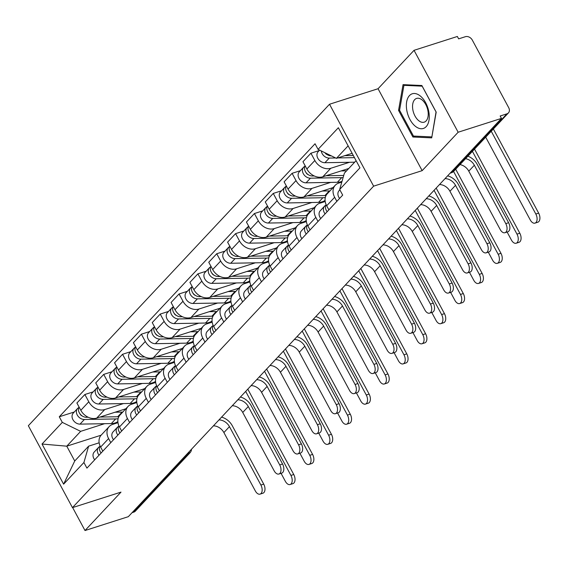 <?xml version="1.0" encoding="UTF-8"?>
<svg xmlns="http://www.w3.org/2000/svg" width="567" height="567" viewBox="0 0 567 567"><rect width="100%" height="100%" fill="white"/><g stroke="black" fill="none" stroke-linecap="round" stroke-linejoin="round"><path stroke-width="0.85" d="M458.15 132.231L414.038 50.321L378.054 88.728L329.519 104.243L28.35 425.718L72.456 507.635L373.625 186.16L422.16 170.646L458.15 132.231L501.462 118.39L128.319 516.679L85.007 530.528L120.991 492.121L72.456 507.635M414.038 50.321L457.356 36.472L458.639 38.861L465.387 36.699A5.606 4.352 43.1 0 1 472.311 40.087L508.705 107.673A5.606 4.352 43.1 0 1 508.443 112.897L453.735 171.284A5.606 4.352 -136.9 0 1 452.218 172.233L506.919 113.839A5.606 4.352 43.1 0 0 508.443 112.897M186.77 454.295L188.485 453.749A5.606 4.352 -136.9 0 0 190.002 452.799L135.3 511.193A5.606 4.352 -136.9 0 1 133.784 512.136L188.485 453.749A5.606 3.239 -107.7 0 0 189.399 451.488M132.068 512.688L133.784 512.136M72.647 507.571L85.007 530.528M506.919 113.839L500.172 116.001L501.462 118.39M349.513 162.282L330.774 168.279A12.885 10 -136.9 0 1 314.848 160.489L310.922 153.21L302.955 161.715L306.875 169.001A12.885 10 43.1 0 0 322.807 176.784L348.762 168.484M335.26 185.26L327.287 193.765A12.885 10 43.1 0 0 326.677 205.778L334.65 197.273A12.885 10 -136.9 0 1 335.26 185.26A12.885 10 -136.9 0 1 338.747 183.084L341.809 182.106M334.65 197.273L336.848 201.349M319.228 150.553L310.922 153.21M326.677 205.778L328.874 209.861M330.674 182.397L311.935 188.386A12.885 10 -136.9 0 1 296.009 180.597L292.09 173.318L284.117 181.823L288.036 189.109A12.885 10 43.1 0 0 303.969 196.891L333.077 187.585M318.009 221.456L315.812 217.381A12.885 10 -136.9 0 1 316.421 205.367A12.885 10 -136.9 0 1 319.908 203.192L325.203 201.498M300.39 170.66L292.09 173.318M316.421 205.367L308.448 213.872A12.885 10 43.1 0 0 307.838 225.886L310.036 229.968M311.836 202.504L293.096 208.493A12.885 10 -136.9 0 1 277.171 200.711L273.251 193.425L265.278 201.93L269.197 209.216A12.885 10 43.1 0 0 285.13 216.998L314.238 207.692M299.17 241.563L296.973 237.488A12.885 10 -136.9 0 1 297.583 225.475A12.885 10 -136.9 0 1 301.07 223.299L306.364 221.605M281.551 190.767L273.251 193.425M297.583 225.475L289.609 233.98A12.885 10 43.1 0 0 289.007 245.993L291.204 250.075M292.997 222.611L274.258 228.6A12.885 10 -136.9 0 1 258.332 220.818L254.413 213.532L246.439 222.037L250.366 229.323A12.885 10 43.1 0 0 266.292 237.105L295.4 227.799M280.332 261.678L278.135 257.595A12.885 10 -136.9 0 1 278.744 245.582A12.885 10 -136.9 0 1 282.231 243.406L287.526 241.712M262.712 210.881L254.413 213.532M278.744 245.582L270.771 254.087A12.885 10 43.1 0 0 270.168 266.1L272.366 270.183M274.159 242.719L255.419 248.707A12.885 10 -136.9 0 1 239.494 240.925L235.574 233.639L227.601 242.144L231.527 249.43A12.885 10 43.1 0 0 247.453 257.22L276.561 247.907M261.493 281.785L259.296 277.702A12.885 10 -136.9 0 1 259.906 265.689A12.885 10 -136.9 0 1 263.393 263.513L268.687 261.826M243.874 230.989L235.574 233.639M259.906 265.689L251.932 274.201A12.885 10 43.1 0 0 251.33 286.207L253.527 290.29M255.327 262.826L236.581 268.815A12.885 10 -136.9 0 1 220.655 261.033L216.736 253.747L208.762 262.259L212.689 269.538A12.885 10 43.1 0 0 228.614 277.327L257.723 268.021M242.655 301.892L240.458 297.81A12.885 10 -136.9 0 1 241.067 285.796A12.885 10 -136.9 0 1 244.554 283.628L249.849 281.934M225.035 251.096L216.736 253.747M241.067 285.796L233.094 294.308A12.885 10 43.1 0 0 232.491 306.315L234.688 310.397M236.489 282.933L217.742 288.922A12.885 10 -136.9 0 1 201.817 281.14L197.897 273.854L189.924 282.366L193.85 289.645A12.885 10 43.1 0 0 209.776 297.434L238.884 288.128M223.816 321.999L221.619 317.917A12.885 10 -136.9 0 1 222.229 305.904A12.885 10 -136.9 0 1 225.716 303.735L231.017 302.041M206.197 271.203L197.897 273.854M222.229 305.904L214.255 314.416A12.885 10 43.1 0 0 213.653 326.429L215.85 330.504M217.65 303.04L198.911 309.036A12.885 10 -136.9 0 1 182.978 301.247L179.059 293.961L171.085 302.473L175.012 309.759A12.885 10 43.1 0 0 190.937 317.541L220.046 308.235M204.978 342.107L202.78 338.024A12.885 10 -136.9 0 1 203.39 326.018A12.885 10 -136.9 0 1 206.877 323.842L212.178 322.148M187.358 291.31L179.059 293.961M203.39 326.018L195.424 334.523A12.885 10 43.1 0 0 194.814 346.536L197.011 350.612M198.811 323.147L180.072 329.143A12.885 10 -136.9 0 1 164.139 321.354L160.22 314.075L152.247 322.58L156.173 329.866A12.885 10 43.1 0 0 172.099 337.648L201.207 328.343M186.139 362.214L183.942 358.138A12.885 10 -136.9 0 1 184.551 346.125A12.885 10 -136.9 0 1 188.046 343.949L193.34 342.255M168.519 311.418L160.22 314.075M184.551 346.125L176.585 354.63A12.885 10 43.1 0 0 175.976 366.643L178.173 370.726M179.973 343.262L161.234 349.251A12.885 10 -136.9 0 1 145.301 341.462L141.381 334.183L133.415 342.688L137.334 349.974A12.885 10 43.1 0 0 153.26 357.756L182.368 348.45M167.308 382.321L165.11 378.246A12.885 10 -136.9 0 1 165.713 366.232A12.885 10 -136.9 0 1 169.207 364.057L174.501 362.363M149.681 331.525L141.381 334.183M165.713 366.232L157.746 374.737A12.885 10 43.1 0 0 157.137 386.751L159.334 390.833M161.134 363.369L142.395 369.358A12.885 10 -136.9 0 1 126.469 361.576L122.543 354.29L114.577 362.795L118.496 370.081A12.885 10 43.1 0 0 134.422 377.863L163.537 368.557M148.469 402.428L146.272 398.353A12.885 10 -136.9 0 1 146.874 386.34A12.885 10 -136.9 0 1 150.368 384.164L155.663 382.47M130.842 351.632L122.543 354.29M146.874 386.34L138.908 394.845A12.885 10 43.1 0 0 138.298 406.858L140.496 410.94M142.296 383.476L123.556 389.465A12.885 10 -136.9 0 1 107.631 381.683L103.704 374.397L95.738 382.902L99.657 390.188A12.885 10 43.1 0 0 115.583 397.97L144.698 388.664M129.63 422.543L127.433 418.46A12.885 10 -136.9 0 1 128.036 406.447A12.885 10 -136.9 0 1 131.53 404.271L136.824 402.577M112.004 371.746L103.704 374.397M128.036 406.447L120.069 414.952A12.885 10 43.1 0 0 119.46 426.965L121.657 431.048M123.457 403.584L104.718 409.572A12.885 10 -136.9 0 1 88.792 401.79L84.866 394.504L76.899 403.009L80.819 410.295A12.885 10 43.1 0 0 96.744 418.085L125.86 408.772M110.792 442.65L108.595 438.567A12.885 10 -136.9 0 1 109.197 426.554A12.885 10 -136.9 0 1 112.691 424.378L117.986 422.691M93.165 391.854L84.866 394.504M109.197 426.554L101.231 435.066A12.885 10 43.1 0 0 100.621 447.072L102.818 451.155M348.117 145.854L336.415 158.349L352.135 153.317M336.415 158.349L318.066 149.376L338.357 127.724L359.96 167.846L339.668 189.498L344.389 173.155L356.09 160.667M101.103 435.201L66.771 446.172L74.738 460.985L88.629 446.158L83.909 462.502L86.928 468.115L342.695 195.112L339.668 189.498M83.909 462.502L63.617 484.161L42.015 444.039L62.306 422.38L80.656 431.352L66.771 446.172L42.015 444.039M318.066 149.376L315.046 143.763L59.28 416.773L62.306 422.38M329.519 104.243L373.625 186.16M378.054 88.728L422.16 170.646M412.889 137.001L431.707 137.866L436.193 112.124L421.862 85.511L403.045 84.646L398.558 110.388L412.889 137.001L415.526 136.158M104.619 423.691L80.656 431.352M88.629 446.158L99.147 442.799M74.327 411.961L59.28 416.773M74.738 460.985L63.617 484.161M399.622 110.048L398.558 110.388M467.881 156.187A14.147 10.986 -136.9 0 1 477.173 164.324L508.613 222.711A6.443 3.728 72.3 0 1 507.798 231.818L504.97 232.718A6.443 3.728 -107.7 0 0 505.785 223.618L474.345 165.224A10.504 8.158 43.1 0 0 465.557 158.668M474.345 165.224L468.789 171.156L500.229 229.55A6.443 3.728 -107.7 0 0 504.97 232.718M339.853 189.839L339.101 190.64A7.002 5.436 43.1 0 0 339.598 198.415M468.789 171.156A10.504 8.158 43.1 0 0 460.007 164.593M493.361 128.993L538.65 213.114A6.443 3.728 72.3 0 1 537.835 222.214L535.007 223.122A6.443 3.728 -107.7 0 0 535.822 214.014L491.249 131.239M485.699 137.171L530.265 219.946A6.443 3.728 -107.7 0 0 535.007 223.122M353.312 155.5L344.856 155.649M331.383 155.882L331.319 155.882A7.002 5.436 -136.9 0 1 325.203 152.863M327.216 154.635A3.359 2.608 -136.9 0 1 325.04 152.785M354.46 157.633L337.726 157.931M335.643 157.966L329.271 158.08A7.002 5.436 -136.9 0 1 321.312 150.964M354.659 162.197L324.919 162.715A7.002 5.436 -136.9 0 1 318.052 158.661A7.002 5.436 -136.9 0 1 318.144 151.708L319.618 150.135M447.632 175.848A14.147 10.986 -136.9 0 1 458.334 184.431L489.775 242.825A6.443 3.728 72.3 0 1 488.96 251.925L486.132 252.832A6.443 3.728 -107.7 0 0 486.947 243.725L455.507 185.338A10.504 8.158 43.1 0 0 445.038 178.619M455.507 185.338L449.95 191.263L481.39 249.657A6.443 3.728 -107.7 0 0 486.132 252.832M325.89 205.077L325.189 205.594A7.002 5.436 43.1 0 0 324.608 206.105A7.002 5.436 43.1 0 0 325.104 213.887M324.608 206.105L320.263 210.747A7.002 5.436 43.1 0 0 320.759 218.522M326.124 204.63A7.002 5.436 43.1 0 0 327.159 211.697M449.95 191.263A10.504 8.158 43.1 0 0 439.482 184.544M428.794 195.955A14.147 10.986 -136.9 0 1 439.496 204.538L470.936 262.932A6.443 3.728 72.3 0 1 470.121 272.032L467.293 272.94A6.443 3.728 -107.7 0 0 468.108 263.832L436.668 205.445A10.504 8.158 43.1 0 0 426.2 198.726M436.668 205.445L431.111 211.371L462.552 269.764A6.443 3.728 -107.7 0 0 467.293 272.94M307.052 225.184L306.35 225.701A7.002 5.436 43.1 0 0 305.776 226.212A7.002 5.436 43.1 0 0 306.265 233.994M305.776 226.212L301.424 230.854A7.002 5.436 43.1 0 0 301.92 238.636M307.286 224.738A7.002 5.436 43.1 0 0 308.32 231.804M431.111 211.371A10.504 8.158 43.1 0 0 420.643 204.652M420.431 96.099A18.208 10.539 -107.7 0 0 406.652 101.862A18.208 10.539 -107.7 0 0 415.193 126.136A18.208 10.539 -107.7 0 0 428.978 120.367A18.208 10.539 -107.7 0 0 420.431 96.099M422.181 100.012A12.467 7.215 -107.7 0 0 416.589 98.417A12.467 7.215 -107.7 0 0 412.613 108.077A12.467 7.215 -107.7 0 0 418.595 120.573A12.467 7.215 -107.7 0 0 424.187 122.167A12.467 7.215 -107.7 0 0 428.163 112.507A12.467 7.215 -107.7 0 0 422.181 100.012M431.693 136.902L413.463 136.059L399.579 110.274L403.931 85.334L422.16 86.17L436.044 111.954L431.884 136.838M405.703 84.766L403.931 85.334M474.522 149.1L519.811 233.221A6.443 3.728 72.3 0 1 518.996 242.322L516.168 243.229A6.443 3.728 -107.7 0 0 516.984 234.121L472.41 151.354M507.111 232.038L511.427 240.054A6.443 3.728 -107.7 0 0 516.168 243.229M343.73 175.444L326.018 175.756M314.274 175.961L312.481 175.997A7.002 5.436 -136.9 0 1 305.953 172.439A7.002 5.436 -136.9 0 1 305.131 165.755M346.565 170.83L341.121 170.929M308.377 174.742A3.359 2.608 -136.9 0 1 306.017 172.531M343.127 177.542A16.812 13.048 -136.9 0 1 341.717 177.634L310.433 178.187A7.002 5.436 -136.9 0 1 303.565 174.126A7.002 5.436 -136.9 0 1 303.65 167.18A7.002 5.436 -136.9 0 1 304.876 166.273M342.029 181.334A16.812 13.048 -136.9 0 1 337.372 182.276L306.081 182.829A7.002 5.436 -136.9 0 1 299.213 178.768A7.002 5.436 -136.9 0 1 299.305 171.822L303.65 167.18M455.684 169.214L500.973 253.329A6.443 3.728 72.3 0 1 500.158 262.429L497.33 263.336A6.443 3.728 -107.7 0 0 498.145 254.236L453.572 171.454M488.272 252.145L492.588 260.161A6.443 3.728 -107.7 0 0 497.33 263.336M326.068 195.487A16.812 13.048 -136.9 0 1 324.934 195.551L307.179 195.863M329.987 190.881A16.812 13.048 -136.9 0 1 329.278 190.909L322.29 191.036M295.435 196.069L293.649 196.104A7.002 5.436 -136.9 0 1 287.115 192.546A7.002 5.436 -136.9 0 1 286.292 185.863M289.546 194.85A3.359 2.608 -136.9 0 1 287.178 192.638M325.323 197.479A16.812 13.048 -136.9 0 1 322.878 197.741L291.594 198.294A7.002 5.436 -136.9 0 1 284.726 194.233A7.002 5.436 -136.9 0 1 284.811 187.287A7.002 5.436 -136.9 0 1 286.037 186.38M325.082 200.413A16.812 13.048 -136.9 0 1 318.534 202.384L287.249 202.936A7.002 5.436 -136.9 0 1 280.374 198.875A7.002 5.436 -136.9 0 1 280.467 191.93L284.811 187.287M409.955 216.062A14.147 10.986 -136.9 0 1 420.657 224.645L452.097 283.039A6.443 3.728 72.3 0 1 451.282 292.14L448.454 293.047A6.443 3.728 -107.7 0 0 449.27 283.939L417.829 225.553A10.504 8.158 43.1 0 0 407.361 218.834M417.829 225.553L412.273 231.478L443.713 289.872A6.443 3.728 -107.7 0 0 448.454 293.047M288.213 245.291L287.512 245.809A7.002 5.436 43.1 0 0 286.937 246.326A7.002 5.436 43.1 0 0 287.426 254.101M286.937 246.326L282.586 250.961A7.002 5.436 43.1 0 0 283.082 258.743M288.447 244.845A7.002 5.436 43.1 0 0 289.482 251.911M412.273 231.478A10.504 8.158 43.1 0 0 401.805 224.759M391.117 236.17A14.147 10.986 -136.9 0 1 401.819 244.753L433.259 303.147A6.443 3.728 72.3 0 1 432.444 312.247L429.616 313.154A6.443 3.728 -107.7 0 0 430.431 304.054L398.991 245.66A10.504 8.158 43.1 0 0 388.523 238.941M398.991 245.66L393.434 251.585L424.874 309.979A6.443 3.728 -107.7 0 0 429.616 313.154M269.375 265.399L268.673 265.916A7.002 5.436 43.1 0 0 268.099 266.433A7.002 5.436 43.1 0 0 268.588 274.208M268.099 266.433L263.747 271.069A7.002 5.436 43.1 0 0 264.243 278.851M269.608 264.952A7.002 5.436 43.1 0 0 270.643 272.018M393.434 251.585A10.504 8.158 43.1 0 0 382.966 244.873M372.278 256.277A14.147 10.986 -136.9 0 1 382.98 264.86L414.42 323.254A6.443 3.728 72.3 0 1 413.605 332.354L410.777 333.261A6.443 3.728 -107.7 0 0 411.592 324.161L380.152 265.767A10.504 8.158 43.1 0 0 369.684 259.048M380.152 265.767L374.596 271.699L406.036 330.086A6.443 3.728 -107.7 0 0 410.777 333.261M250.536 285.506L249.834 286.023A7.002 5.436 43.1 0 0 249.26 286.541A7.002 5.436 43.1 0 0 249.749 294.316M249.26 286.541L244.909 291.183A7.002 5.436 43.1 0 0 245.405 298.958M250.77 285.059A7.002 5.436 43.1 0 0 251.805 292.125M374.596 271.699A10.504 8.158 43.1 0 0 364.127 264.98M436.172 188.074L482.134 273.436A6.443 3.728 72.3 0 1 481.319 282.536L478.491 283.443A6.443 3.728 -107.7 0 0 479.306 274.343L434.067 190.321M469.433 272.252L473.75 280.268A6.443 3.728 -107.7 0 0 478.491 283.443M307.229 215.595A16.812 13.048 -136.9 0 1 306.095 215.658L288.341 215.97M311.148 210.988A16.812 13.048 -136.9 0 1 310.44 211.023L303.451 211.144M276.597 216.176L274.811 216.211A7.002 5.436 -136.9 0 1 268.276 212.653A7.002 5.436 -136.9 0 1 267.454 205.97M270.707 214.957A3.359 2.608 -136.9 0 1 268.34 212.745M306.485 217.586A16.812 13.048 -136.9 0 1 304.04 217.856L272.755 218.401A7.002 5.436 -136.9 0 1 265.888 214.34A7.002 5.436 -136.9 0 1 265.973 207.394A7.002 5.436 -136.9 0 1 267.199 206.487M306.244 220.52A16.812 13.048 -136.9 0 1 299.695 222.491L268.411 223.044A7.002 5.436 -136.9 0 1 261.536 218.982A7.002 5.436 -136.9 0 1 261.628 212.037L265.973 207.394M417.333 208.181L463.296 293.543A6.443 3.728 72.3 0 1 462.481 302.643L459.653 303.551A6.443 3.728 -107.7 0 0 460.468 294.45L415.228 210.435M450.595 292.359L454.911 300.375A6.443 3.728 -107.7 0 0 459.653 303.551M288.39 235.702A16.812 13.048 -136.9 0 1 287.256 235.766L269.502 236.078M292.31 231.095A16.812 13.048 -136.9 0 1 291.601 231.13L284.613 231.251M257.758 236.29L255.972 236.319A7.002 5.436 -136.9 0 1 249.437 232.761A7.002 5.436 -136.9 0 1 248.615 226.084M251.868 235.071A3.359 2.608 -136.9 0 1 249.501 232.853M287.646 237.693A16.812 13.048 -136.9 0 1 285.201 237.963L253.917 238.509A7.002 5.436 -136.9 0 1 247.049 234.447A7.002 5.436 -136.9 0 1 247.134 227.502A7.002 5.436 -136.9 0 1 248.36 226.594M287.405 240.628A16.812 13.048 -136.9 0 1 280.856 242.598L249.572 243.151A7.002 5.436 -136.9 0 1 242.697 239.09A7.002 5.436 -136.9 0 1 242.789 232.144L247.134 227.502M398.495 228.288L444.457 313.65A6.443 3.728 72.3 0 1 443.642 322.758L440.814 323.658A6.443 3.728 -107.7 0 0 441.629 314.557L396.39 230.542M431.756 312.467L436.073 320.483A6.443 3.728 -107.7 0 0 440.814 323.658M269.552 255.809A16.812 13.048 -136.9 0 1 268.418 255.88L250.664 256.192M273.471 251.209A16.812 13.048 -136.9 0 1 272.762 251.238L265.774 251.358M238.92 256.397L237.134 256.426A7.002 5.436 -136.9 0 1 230.599 252.875A7.002 5.436 -136.9 0 1 229.777 246.191M233.03 255.178A3.359 2.608 -136.9 0 1 230.663 252.96M268.808 257.808A16.812 13.048 -136.9 0 1 266.362 258.07L235.078 258.616A7.002 5.436 -136.9 0 1 228.21 254.562A7.002 5.436 -136.9 0 1 228.295 247.609A7.002 5.436 -136.9 0 1 229.522 246.702M268.567 260.742A16.812 13.048 -136.9 0 1 262.018 262.705L230.734 263.258A7.002 5.436 -136.9 0 1 223.866 259.197A7.002 5.436 -136.9 0 1 223.951 252.251L228.295 247.609M353.439 276.384A14.147 10.986 -136.9 0 1 364.142 284.974L395.582 343.361A6.443 3.728 72.3 0 1 394.767 352.468L391.939 353.369A6.443 3.728 -107.7 0 0 392.754 344.268L361.314 285.874A10.504 8.158 43.1 0 0 350.845 279.155M361.314 285.874L355.757 291.807L387.197 350.193A6.443 3.728 -107.7 0 0 391.939 353.369M231.697 305.62L230.996 306.13A7.002 5.436 43.1 0 0 230.422 306.648A7.002 5.436 43.1 0 0 230.911 314.423M230.422 306.648L226.07 311.29A7.002 5.436 43.1 0 0 226.566 319.065M231.931 305.166A7.002 5.436 43.1 0 0 232.966 312.233M355.757 291.807A10.504 8.158 43.1 0 0 345.289 285.088M379.656 248.403L425.619 333.757A6.443 3.728 72.3 0 1 424.803 342.865L421.976 343.765A6.443 3.728 -107.7 0 0 422.791 334.665L377.551 250.649M412.918 332.574L417.234 340.597A6.443 3.728 -107.7 0 0 421.976 343.765M250.713 275.916A16.812 13.048 -136.9 0 1 249.579 275.987L231.825 276.299M254.64 271.317A16.812 13.048 -136.9 0 1 253.924 271.345L246.936 271.465M220.081 276.505L218.295 276.533A7.002 5.436 -136.9 0 1 211.76 272.982A7.002 5.436 -136.9 0 1 210.938 266.299M214.191 275.286A3.359 2.608 -136.9 0 1 211.824 273.067M249.969 277.915A16.812 13.048 -136.9 0 1 247.524 278.177L216.24 278.723A7.002 5.436 -136.9 0 1 209.372 274.669A7.002 5.436 -136.9 0 1 209.457 267.716A7.002 5.436 -136.9 0 1 210.683 266.809M249.735 280.849A16.812 13.048 -136.9 0 1 243.179 282.82L211.895 283.365A7.002 5.436 -136.9 0 1 205.027 279.304A7.002 5.436 -136.9 0 1 205.112 272.358L209.457 267.716M334.601 296.498A14.147 10.986 -136.9 0 1 345.303 305.081L376.75 363.468A6.443 3.728 72.3 0 1 375.935 372.576L373.1 373.476A6.443 3.728 -107.7 0 0 373.915 364.375L342.475 305.982A10.504 8.158 43.1 0 0 332.007 299.263M342.475 305.982L336.918 311.914L368.366 370.308A6.443 3.728 -107.7 0 0 373.1 373.476M212.859 325.727L212.157 326.245A7.002 5.436 43.1 0 0 211.583 326.755A7.002 5.436 43.1 0 0 212.079 334.53M211.583 326.755L207.231 331.397A7.002 5.436 43.1 0 0 207.728 339.172M213.093 325.281A7.002 5.436 43.1 0 0 214.128 332.34M336.918 311.914A10.504 8.158 43.1 0 0 326.45 305.195M360.825 268.51L406.78 353.872A6.443 3.728 72.3 0 1 405.965 362.972L403.137 363.872A6.443 3.728 -107.7 0 0 403.952 354.772L358.713 270.757M394.079 352.688L398.395 360.704A6.443 3.728 -107.7 0 0 403.137 363.872M231.875 296.031A16.812 13.048 -136.9 0 1 230.741 296.094L212.994 296.406M235.801 291.424A16.812 13.048 -136.9 0 1 235.085 291.452L228.097 291.573M201.242 296.612L199.456 296.64A7.002 5.436 -136.9 0 1 192.922 293.089A7.002 5.436 -136.9 0 1 192.1 286.406M195.353 295.393A3.359 2.608 -136.9 0 1 192.986 293.174M231.13 298.022A16.812 13.048 -136.9 0 1 228.685 298.285L197.401 298.837A7.002 5.436 -136.9 0 1 190.533 294.776A7.002 5.436 -136.9 0 1 190.618 287.83A7.002 5.436 -136.9 0 1 191.844 286.916M230.897 300.957A16.812 13.048 -136.9 0 1 224.341 302.927L193.056 303.473A7.002 5.436 -136.9 0 1 186.189 299.419A7.002 5.436 -136.9 0 1 186.274 292.466L190.618 287.83M315.762 316.606A14.147 10.986 -136.9 0 1 326.472 325.189L357.912 383.576A6.443 3.728 72.3 0 1 357.097 392.683L354.262 393.583A6.443 3.728 -107.7 0 0 355.077 384.483L323.637 326.089A10.504 8.158 43.1 0 0 313.168 319.37M323.637 326.089L318.087 332.021L349.527 390.415A6.443 3.728 -107.7 0 0 354.262 393.583M194.02 345.835L193.319 346.352A7.002 5.436 43.1 0 0 192.745 346.862A7.002 5.436 43.1 0 0 193.241 354.644M192.745 346.862L188.4 351.505A7.002 5.436 43.1 0 0 188.889 359.28M194.254 345.388A7.002 5.436 43.1 0 0 195.289 352.447M318.087 332.021A10.504 8.158 43.1 0 0 307.612 325.302M341.986 288.617L387.948 373.979A6.443 3.728 72.3 0 1 387.133 383.079L384.298 383.987A6.443 3.728 -107.7 0 0 385.113 374.879L339.874 290.864M375.241 372.795L379.564 380.811A6.443 3.728 -107.7 0 0 384.298 383.987M213.036 316.138A16.812 13.048 -136.9 0 1 211.902 316.202L194.155 316.514M216.963 311.531A16.812 13.048 -136.9 0 1 216.247 311.559L209.258 311.687M182.404 316.719L180.618 316.747A7.002 5.436 -136.9 0 1 174.083 313.197A7.002 5.436 -136.9 0 1 173.261 306.513M176.514 315.5A3.359 2.608 -136.9 0 1 174.147 313.289M212.292 318.13A16.812 13.048 -136.9 0 1 209.847 318.392L178.562 318.945A7.002 5.436 -136.9 0 1 171.695 314.883A7.002 5.436 -136.9 0 1 171.787 307.938A7.002 5.436 -136.9 0 1 173.006 307.023M212.058 321.064A16.812 13.048 -136.9 0 1 205.502 323.034L174.218 323.58A7.002 5.436 -136.9 0 1 167.35 319.526A7.002 5.436 -136.9 0 1 167.435 312.573L171.787 307.938M296.924 336.713A14.147 10.986 -136.9 0 1 307.633 345.296L339.073 403.69A6.443 3.728 72.3 0 1 338.258 412.79L335.423 413.697A6.443 3.728 -107.7 0 0 336.238 404.59L304.798 346.203A10.504 8.158 43.1 0 0 294.33 339.484M304.798 346.203L299.248 352.128L330.689 410.522A6.443 3.728 -107.7 0 0 335.423 413.697M175.182 365.942L174.487 366.459A7.002 5.436 43.1 0 0 173.906 366.969A7.002 5.436 43.1 0 0 174.402 374.752M173.906 366.969L169.561 371.612A7.002 5.436 43.1 0 0 170.05 379.387M175.423 365.495A7.002 5.436 43.1 0 0 176.45 372.562M299.248 352.128A10.504 8.158 43.1 0 0 288.773 345.409M323.147 308.724L369.11 394.086A6.443 3.728 72.3 0 1 368.295 403.187L365.46 404.094A6.443 3.728 -107.7 0 0 366.275 394.986L321.042 310.971M356.409 392.903L360.725 400.919A6.443 3.728 -107.7 0 0 365.46 404.094M194.197 336.245A16.812 13.048 -136.9 0 1 193.063 336.309L175.316 336.621M198.124 331.638A16.812 13.048 -136.9 0 1 197.415 331.667L190.42 331.794M163.565 336.826L161.779 336.862A7.002 5.436 -136.9 0 1 155.245 333.304A7.002 5.436 -136.9 0 1 154.43 326.62M157.676 335.607A3.359 2.608 -136.9 0 1 155.308 333.396M193.453 338.237A16.812 13.048 -136.9 0 1 191.015 338.499L159.724 339.052A7.002 5.436 -136.9 0 1 152.856 334.991A7.002 5.436 -136.9 0 1 152.948 328.045A7.002 5.436 -136.9 0 1 154.167 327.138M193.219 341.171A16.812 13.048 -136.9 0 1 186.663 343.141L155.379 343.694A7.002 5.436 -136.9 0 1 148.511 339.633A7.002 5.436 -136.9 0 1 148.597 332.687L152.948 328.045M278.085 356.82A14.147 10.986 -136.9 0 1 288.794 365.403L320.235 423.797A6.443 3.728 72.3 0 1 319.419 432.897L316.584 433.805A6.443 3.728 -107.7 0 0 317.407 424.697L285.959 366.31A10.504 8.158 43.1 0 0 275.491 359.591M285.959 366.31L280.41 372.236L311.85 430.629A6.443 3.728 -107.7 0 0 316.584 433.805M156.343 386.049L155.649 386.566A7.002 5.436 43.1 0 0 155.067 387.077A7.002 5.436 43.1 0 0 155.564 394.859M155.067 387.077L150.723 391.719A7.002 5.436 43.1 0 0 151.212 399.501M156.584 385.603A7.002 5.436 43.1 0 0 157.612 392.669M280.41 372.236A10.504 8.158 43.1 0 0 269.935 365.517M304.309 328.832L350.271 414.193A6.443 3.728 72.3 0 1 349.456 423.294L346.621 424.201A6.443 3.728 -107.7 0 0 347.436 415.101L302.204 331.078M337.571 413.01L341.887 421.026A6.443 3.728 -107.7 0 0 346.621 424.201M175.359 356.352A16.812 13.048 -136.9 0 1 174.225 356.416L156.478 356.728M179.285 351.746A16.812 13.048 -136.9 0 1 178.577 351.774L171.581 351.901M144.727 356.934L142.941 356.969A7.002 5.436 -136.9 0 1 136.406 353.411A7.002 5.436 -136.9 0 1 135.591 346.728M138.837 355.715A3.359 2.608 -136.9 0 1 136.47 353.503M174.615 358.344A16.812 13.048 -136.9 0 1 172.177 358.606L140.885 359.159A7.002 5.436 -136.9 0 1 134.018 355.098A7.002 5.436 -136.9 0 1 134.11 348.152A7.002 5.436 -136.9 0 1 135.336 347.245M174.381 361.278A16.812 13.048 -136.9 0 1 167.825 363.249L136.541 363.801A7.002 5.436 -136.9 0 1 129.673 359.74A7.002 5.436 -136.9 0 1 129.758 352.794L134.11 348.152M259.247 376.927A14.147 10.986 -136.9 0 1 269.956 385.51L301.396 443.904A6.443 3.728 72.3 0 1 300.581 453.005L297.753 453.912A6.443 3.728 -107.7 0 0 298.568 444.804L267.121 386.418A10.504 8.158 43.1 0 0 256.653 379.699M267.121 386.418L261.571 392.343L293.011 450.737A6.443 3.728 -107.7 0 0 297.753 453.912M137.505 406.156L136.81 406.674A7.002 5.436 43.1 0 0 136.229 407.191A7.002 5.436 43.1 0 0 136.725 414.966M136.229 407.191L131.884 411.826A7.002 5.436 43.1 0 0 132.373 419.608M137.746 405.71A7.002 5.436 43.1 0 0 138.773 412.776M261.571 392.343A10.504 8.158 43.1 0 0 251.103 385.624M285.47 348.939L331.433 434.301A6.443 3.728 72.3 0 1 330.618 443.401L327.783 444.308A6.443 3.728 -107.7 0 0 328.605 435.208L283.365 351.186M318.732 433.117L323.048 441.133A6.443 3.728 -107.7 0 0 327.783 444.308M156.52 376.46A16.812 13.048 -136.9 0 1 155.386 376.523L137.639 376.835M160.447 371.853A16.812 13.048 -136.9 0 1 159.738 371.888L152.743 372.009M125.888 377.041L124.102 377.076A7.002 5.436 -136.9 0 1 117.567 373.518A7.002 5.436 -136.9 0 1 116.752 366.835M119.998 375.822A3.359 2.608 -136.9 0 1 117.638 373.61M155.776 378.451A16.812 13.048 -136.9 0 1 153.338 378.721L122.047 379.266A7.002 5.436 -136.9 0 1 115.179 375.205A7.002 5.436 -136.9 0 1 115.271 368.259A7.002 5.436 -136.9 0 1 116.497 367.352M155.542 381.385A16.812 13.048 -136.9 0 1 148.986 383.356L117.702 383.909A7.002 5.436 -136.9 0 1 110.834 379.847A7.002 5.436 -136.9 0 1 110.919 372.902L115.271 368.259M240.408 397.035A14.147 10.986 -136.9 0 1 251.117 405.618L282.557 464.012A6.443 3.728 72.3 0 1 281.742 473.112L278.914 474.019A6.443 3.728 -107.7 0 0 279.729 464.919L248.289 406.525A10.504 8.158 43.1 0 0 237.814 399.806M248.289 406.525L242.733 412.457L274.173 470.844A6.443 3.728 -107.7 0 0 278.914 474.019M118.673 426.264L117.971 426.781A7.002 5.436 43.1 0 0 117.39 427.298A7.002 5.436 43.1 0 0 117.886 435.073M117.39 427.298L113.046 431.934A7.002 5.436 43.1 0 0 113.535 439.716M118.907 425.817A7.002 5.436 43.1 0 0 119.935 432.883M242.733 412.457A10.504 8.158 43.1 0 0 232.264 405.738M266.632 369.046L312.594 454.408A6.443 3.728 72.3 0 1 311.779 463.508L308.951 464.416A6.443 3.728 -107.7 0 0 309.766 455.315L264.527 371.3M299.893 453.224L304.21 461.24A6.443 3.728 -107.7 0 0 308.951 464.416M137.682 396.567A16.812 13.048 -136.9 0 1 136.548 396.631L118.801 396.943M141.608 391.96A16.812 13.048 -136.9 0 1 140.9 391.995L133.904 392.116M107.05 397.155L105.264 397.183A7.002 5.436 -136.9 0 1 98.729 393.626A7.002 5.436 -136.9 0 1 97.914 386.949M101.16 395.936A3.359 2.608 -136.9 0 1 98.8 393.718M136.945 398.558A16.812 13.048 -136.9 0 1 134.499 398.828L103.215 399.374A7.002 5.436 -136.9 0 1 96.34 395.319A7.002 5.436 -136.9 0 1 96.433 388.367A7.002 5.436 -136.9 0 1 97.659 387.459M136.704 401.493A16.812 13.048 -136.9 0 1 130.148 403.463L98.864 404.016A7.002 5.436 -136.9 0 1 91.996 399.955A7.002 5.436 -136.9 0 1 92.081 393.009L96.433 388.367M221.577 417.142A14.147 10.986 -136.9 0 1 232.279 425.725L263.719 484.119A6.443 3.728 72.3 0 1 262.904 493.219L260.076 494.126A6.443 3.728 -107.7 0 0 260.891 485.026L229.451 426.632A10.504 8.158 43.1 0 0 218.975 419.913M229.451 426.632L223.894 432.564L255.334 490.951A6.443 3.728 -107.7 0 0 260.076 494.126M99.835 446.371L99.133 446.888A7.002 5.436 43.1 0 0 98.552 447.406A7.002 5.436 43.1 0 0 99.048 455.181M98.552 447.406L94.207 452.048A7.002 5.436 43.1 0 0 94.703 459.823M100.068 445.924A7.002 5.436 43.1 0 0 101.103 452.99M223.894 432.564A10.504 8.158 43.1 0 0 213.426 425.845M247.793 389.153L293.756 474.515A6.443 3.728 72.3 0 1 292.941 483.623L290.113 484.523A6.443 3.728 -107.7 0 0 290.928 475.422L245.688 391.407M281.055 473.332L285.371 481.348A6.443 3.728 -107.7 0 0 290.113 484.523M118.843 416.674A16.812 13.048 -136.9 0 1 117.709 416.745L99.962 417.057M122.77 412.074A16.812 13.048 -136.9 0 1 122.061 412.103L115.066 412.223M88.211 417.262L86.425 417.291A7.002 5.436 -136.9 0 1 79.897 413.74A7.002 5.436 -136.9 0 1 79.075 407.056M82.321 416.043A3.359 2.608 -136.9 0 1 79.961 413.825M118.106 418.673A16.812 13.048 -136.9 0 1 115.661 418.935L84.377 419.481A7.002 5.436 -136.9 0 1 77.502 415.427A7.002 5.436 -136.9 0 1 77.594 408.474A7.002 5.436 -136.9 0 1 78.82 407.567M117.865 421.607A16.812 13.048 -136.9 0 1 111.309 423.57L80.025 424.123A7.002 5.436 -136.9 0 1 73.157 420.062A7.002 5.436 -136.9 0 1 73.242 413.116L77.594 408.474M96.744 418.085L104.718 409.572M115.583 397.97L123.556 389.465M134.422 377.863L142.395 369.358M153.26 357.756L161.234 349.251M172.099 337.648L180.072 329.143M190.937 317.541L198.911 309.036M209.776 297.434L217.742 288.922M228.614 277.327L236.581 268.815M247.453 257.22L255.419 248.707M266.292 237.105L274.258 228.6M285.13 216.998L293.096 208.493M303.969 196.891L311.935 188.386M322.807 176.784L330.774 168.279M119.46 426.965L127.433 418.46M138.298 406.858L146.272 398.353M157.137 386.751L165.11 378.246M175.976 366.643L183.942 358.138M194.814 346.536L202.78 338.024M213.653 326.429L221.619 317.917M232.491 306.315L240.458 297.81M251.33 286.207L259.296 277.702M270.168 266.1L278.135 257.595M289.007 245.993L296.973 237.488M307.838 225.886L315.812 217.381M100.621 447.072L108.595 438.567M99.657 390.188L107.631 381.683M118.496 370.081L126.469 361.576M137.334 349.974L145.301 341.462M156.173 329.866L164.139 321.354M175.012 309.759L182.978 301.247M193.85 289.645L201.817 281.14M212.689 269.538L220.655 261.033M231.527 249.43L239.494 240.925M250.366 229.323L258.332 220.818M269.197 209.216L277.171 200.711M288.036 189.109L296.009 180.597M306.875 169.001L314.848 160.489M80.819 410.295L88.792 401.79M450.12 173.19L451.353 172.793A5.606 3.239 -107.7 0 0 452.218 172.233L450.503 172.779M505.785 223.618L508.613 222.711M535.822 214.014L538.65 213.114M324.919 162.715L329.271 158.08M486.947 243.725L489.775 242.825M468.108 263.832L470.936 262.932M516.984 234.121L519.811 233.221M312.481 175.997L313.09 175.352M337.372 182.276L341.717 177.634M306.081 182.829L310.433 178.187M498.145 254.236L500.973 253.329M324.934 195.551L329.278 190.909M293.649 196.104L294.252 195.459M318.534 202.384L322.878 197.741M287.249 202.936L291.594 198.294M449.27 283.939L452.097 283.039M430.431 304.054L433.259 303.147M411.592 324.161L414.42 323.254M479.306 274.343L482.134 273.436M306.095 215.658L310.44 211.023M274.811 216.211L275.413 215.566M299.695 222.491L304.04 217.856M268.411 223.044L272.755 218.401M460.468 294.45L463.296 293.543M287.256 235.766L291.601 231.13M255.972 236.319L256.575 235.674M280.856 242.598L285.201 237.963M249.572 243.151L253.917 238.509M441.629 314.557L444.457 313.65M268.418 255.88L272.762 251.238M237.134 256.426L237.736 255.781M262.018 262.705L266.362 258.07M230.734 263.258L235.078 258.616M392.754 344.268L395.582 343.361M422.791 334.665L425.619 333.757M249.579 275.987L253.924 271.345M218.295 276.533L218.897 275.888M243.179 282.82L247.524 278.177M211.895 283.365L216.24 278.723M373.915 364.375L376.75 363.468M403.952 354.772L406.78 353.872M230.741 296.094L235.085 291.452M199.456 296.64L200.059 295.995M224.341 302.927L228.685 298.285M193.056 303.473L197.401 298.837M355.077 384.483L357.912 383.576M385.113 374.879L387.948 373.979M211.902 316.202L216.247 311.559M180.618 316.747L181.22 316.11M205.502 323.034L209.847 318.392M174.218 323.58L178.562 318.945M336.238 404.59L339.073 403.69M366.275 394.986L369.11 394.086M193.063 336.309L197.415 331.667M161.779 336.862L162.382 336.217M186.663 343.141L191.015 338.499M155.379 343.694L159.724 339.052M317.407 424.697L320.235 423.797M347.436 415.101L350.271 414.193M174.225 356.416L178.577 351.774M142.941 356.969L143.543 356.324M167.825 363.249L172.177 358.606M136.541 363.801L140.885 359.159M298.568 444.804L301.396 443.904M328.605 435.208L331.433 434.301M155.386 376.523L159.738 371.888M124.102 377.076L124.705 376.431M148.986 383.356L153.338 378.721M117.702 383.909L122.047 379.266M279.729 464.919L282.557 464.012M309.766 455.315L312.594 454.408M136.548 396.631L140.9 391.995M105.264 397.183L105.866 396.539M130.148 403.463L134.499 398.828M98.864 404.016L103.215 399.374M260.891 485.026L263.719 484.119M290.928 475.422L293.756 474.515M117.709 416.745L122.061 412.103M86.425 417.291L87.027 416.646M111.309 423.57L115.661 418.935M80.025 424.123L84.377 419.481M190.002 452.799A5.606 5.606 0 0 0 191.511 449.234M451.353 172.793A5.606 5.606 0 0 0 453.735 171.284"/></g></svg>
